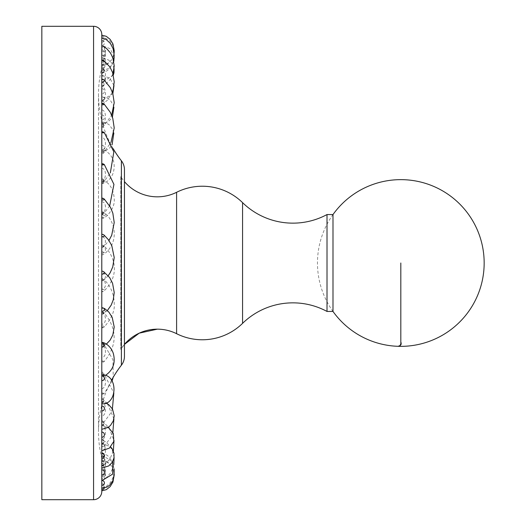 <?xml version="1.0" encoding="UTF-8"?>
<svg xmlns="http://www.w3.org/2000/svg" width="526" height="526" viewBox="0 0 526 526"><rect width="100%" height="100%" fill="white"/><g stroke="black" fill="none" stroke-linecap="round" stroke-linejoin="round"><path stroke-width="0.39" stroke-dasharray="2.63 1.97" d="M398.412 346.312L399.885 345.641M400.819 344.037L400.819 343.517M400.819 342.899L400.819 342.13M400.819 341.4L400.819 263M120.802 176.637L120.802 349.363L124.452 344.385A43.139 43.139 180 0 0 120.802 349.363L120.802 176.637A43.139 43.139 0 0 0 124.452 181.615M327.014 214.555L327.014 311.445M332.991 311.445L332.991 214.555A83.345 83.345 0 0 0 332.991 311.445M101.788 34.525L101.788 491.475M41.837 499.7L41.837 26.3M124.452 169.681L124.452 356.319M111.532 380.272A108.021 108.021 0 0 0 101.788 458.166L101.788 457.416C105.253 456.529 107.869 465.227 101.788 465.688L101.788 468.061L101.788 465.688M101.788 425.488L101.788 425.462A2.341 2.229 0 0 0 104.128 423.239A2.341 2.229 0 0 0 101.788 421.01L101.788 425.462C106.561 426.356 106.561 427.618 101.788 429.275L101.788 403.981M105.641 375.268L101.788 375.932A2.341 1.88 0 0 0 104.128 374.052A2.341 1.88 0 0 0 101.788 372.171L101.788 342.945M101.788 346.174L102.905 345.996L101.788 346.174L101.788 372.171L101.788 346.174A2.341 1.624 0 0 0 102.465 346.108A2.341 1.624 0 0 0 104.102 344.313A2.341 1.624 0 0 0 101.788 342.926M101.788 313.713L101.788 314.147C106.561 312.477 106.561 310.524 101.788 308.289L101.788 280.713C105.253 280.891 107.869 273.408 101.788 272.692L101.788 279.181C105.253 278.846 107.869 288.333 101.788 289.168L101.788 469.83M101.788 311.339L101.788 213.359C105.253 213.852 107.869 202.622 101.788 201.688L101.788 181.246C105.253 181.891 107.869 169.221 101.788 168.208L101.788 151.37C105.253 152.139 107.869 138.384 101.788 137.319L101.788 124.531C105.253 125.412 107.869 110.94 101.788 109.862L101.788 101.498A2.341 1.236 0 0 1 103.892 102.189A2.341 1.236 0 0 1 103.629 103.49A2.341 1.236 0 0 1 101.788 103.964L101.788 101.472C105.253 102.439 107.869 87.645 101.788 86.573L101.788 458.166M101.788 60.615L101.788 69.11A2.341 1.815 0 0 1 104.128 70.918A2.341 1.815 0 0 1 101.788 72.733L101.788 82.845A2.341 1.545 0 0 1 104.049 84.002A2.341 1.545 0 0 1 102.925 85.738A2.341 1.545 0 0 1 101.788 85.935L101.788 68.584C105.253 69.471 107.869 60.773 101.788 60.312L101.788 289.168M104.194 80.044A2.623 0.999 0 0 1 101.788 81.445L101.788 86.573M113.228 148.746A108.021 108.021 0 0 1 101.788 67.834M104.312 199.13A2.623 0.704 0 0 0 101.788 198.618L101.788 236.831C107.626 237.41 105.496 247.075 101.788 246.819A2.341 0.625 0 0 0 104.036 246.378A2.341 0.625 0 0 0 101.788 245.576L101.788 245.287C105.253 245.109 107.869 252.592 101.788 253.308M108.205 275.696L103.859 280.2A2.341 0.986 0 0 1 101.788 280.733L101.788 311.504A2.341 1.322 0 0 1 103.931 312.299A2.341 1.322 0 0 1 103.497 313.733L107.357 310.564M102.905 345.996L104.148 345.503L101.788 342.656M101.788 380.686L101.788 374.841M101.788 402.6A2.341 2.084 0 0 0 101.788 398.438L101.788 402.607L104.957 402.798L105.101 403.672M101.788 432.083L101.788 429.275M101.788 443.905A2.341 2.314 0 0 0 104.128 441.59A2.341 2.314 0 0 0 101.788 439.269L101.788 443.918C105.253 443.129 107.869 449.737 101.788 450.032L101.788 437.277M101.788 443.931L101.788 443.188C105.253 442.156 107.869 456.864 101.788 457.896M101.788 450.769L101.788 450.032M101.788 458.803L101.788 453.557M101.788 457.436L101.788 465.615C105.253 464.642 107.869 475.195 101.788 475.813M101.788 465.635L101.788 468.291C105.253 467.259 107.869 479.383 101.788 480.133M101.788 468.311L101.788 465.359C105.253 464.307 107.869 477.661 101.788 478.535L101.788 490.817L101.788 478.535M101.788 456.89A2.341 1.815 180 0 0 104.128 455.082A2.341 1.815 180 0 0 101.788 453.267L101.788 456.916C105.253 455.858 107.869 470.086 101.788 471.053M101.788 465.385L101.788 453.267M101.788 443.155A2.341 1.545 180 0 0 104.049 441.998A2.341 1.545 180 0 0 102.925 440.262A2.341 1.545 180 0 0 101.788 440.065L101.788 424.528A2.341 1.236 180 0 0 103.892 423.811A2.341 1.236 180 0 0 103.629 422.51A2.341 1.236 180 0 0 101.788 422.036M101.788 456.936L101.788 440.065L106.002 442.024L110.072 446.364L112.755 451.597L114.083 457.429M101.788 424.528C105.253 423.562 107.869 438.355 101.788 439.427M101.788 424.548L101.788 401.469C105.253 400.588 107.869 415.06 101.788 416.138M101.788 401.489L101.788 374.63C105.253 373.861 107.869 387.616 101.788 388.681M101.788 374.65L101.788 344.754C105.253 344.109 107.869 356.779 101.788 357.792M101.788 394.283L101.788 394.276A3.656 3.656 0 0 0 104.404 393.178L101.788 393.014M101.788 344.773L101.788 312.641C105.253 312.148 107.869 323.378 101.788 324.312M101.788 312.661L101.788 279.181A2.341 0.625 180 0 1 104.036 279.622A2.341 0.625 180 0 1 101.788 280.424M101.788 279.194L101.788 247.24A2.341 0.986 180 0 0 103.859 245.8C115.089 256.149 120.342 275.269 104.128 290.858A2.623 1.111 180 0 1 101.788 291.463M101.788 245.044L103.859 245.8A2.341 0.986 180 0 0 101.788 245.267L101.788 211.853C106.561 213.523 106.561 215.476 101.788 217.711M101.788 212.287L101.788 179.826A2.341 1.624 180 0 1 102.465 179.892A2.341 1.624 180 0 1 104.102 181.687A2.341 1.624 180 0 1 101.788 183.074M102.905 180.004L104.148 180.497L101.788 183.344C103.609 184.238 110.802 180.451 113.327 172.482C115.7 163.224 113.11 155.959 105.568 150.692L101.788 151.159M101.788 218.303L101.788 218.303A3.656 3.656 0 0 0 102.715 218.185A2.623 1.821 180 0 1 101.788 218.303M101.788 123.4A2.341 2.084 180 0 1 101.788 127.562L101.788 150.068A2.341 1.88 180 0 1 104.128 151.948A2.341 1.88 180 0 1 101.788 153.829L101.788 150.068L105.568 150.692M101.788 179.826L101.788 153.829M101.788 127.562L101.788 123.393L104.957 123.202L105.101 122.328L101.788 122.019M101.788 123.386L101.788 100.519C106.561 99.644 106.561 98.382 101.788 96.725M101.788 100.512L101.788 82.082C105.253 82.871 107.869 76.263 101.788 75.968M101.788 82.069L101.788 82.812C105.253 83.844 107.869 69.136 101.788 68.104L101.788 54.947C107.869 55.914 105.253 70.142 101.788 69.084M101.788 68.564L101.788 60.385C105.253 61.358 107.869 50.805 101.788 50.187M101.788 51.015A2.623 2.577 0 0 1 104.411 53.593A2.623 2.577 0 0 1 101.788 56.17L101.788 60.312M101.788 60.365L101.788 57.709C105.253 58.741 107.869 46.617 101.788 45.867M101.788 57.689L101.788 60.641C105.253 61.693 107.869 48.339 101.788 47.465L101.788 35.183L101.788 47.465M113.346 74.948L101.788 82.812L101.788 103.964M101.788 101.452L101.788 124.531M101.788 163.632L101.788 79.143M101.788 124.511L101.788 165.013M101.788 212.879L101.788 214.194L101.788 213.359L104.115 213.148L101.788 212.879M101.788 213.339L101.788 245.576M101.788 198.618L101.788 201.688M176.598 192.292L176.598 333.708M242.565 323.365L242.565 202.635M93.562 26.3L93.562 499.7M121.394 160.792L121.394 365.208M104.128 235.142A2.623 1.111 0 0 0 101.788 234.537M101.788 280.956L103.859 280.2A2.341 0.986 0 0 0 101.788 278.754M101.788 314.154A2.341 1.322 0 0 0 103.497 313.733L101.788 314.213M103.747 271.725A2.623 1.486 0 0 0 101.788 271.225M101.788 457.403A2.341 2.341 180 0 0 104.128 455.062A2.341 2.341 180 0 0 101.788 452.728M101.788 465.595A2.341 2.295 180 0 0 104.128 463.301A2.341 2.295 180 0 0 101.788 461.006M101.788 468.272A2.341 2.196 180 0 0 104.128 466.075A2.341 2.196 180 0 0 101.788 463.879M102.813 480.659A2.623 2.459 180 0 0 101.788 480.468M101.788 465.339A2.341 2.032 180 0 0 101.788 461.276M104.312 488.069A2.623 2.275 180 0 0 101.788 485.169M101.788 487.872A2.623 2.032 180 0 0 104.411 485.84A2.623 2.032 180 0 0 101.788 483.808M101.788 479.89A2.623 1.729 180 0 0 103.155 479.633A2.623 1.729 180 0 0 104.312 477.687A2.623 1.729 180 0 0 101.788 476.425M101.788 465.99A2.623 1.387 180 0 0 103.878 465.438A2.623 1.387 180 0 0 104.135 463.991A2.623 1.387 180 0 0 101.788 463.222M101.788 401.45A2.341 0.888 180 0 0 103.924 400.194A2.341 0.888 180 0 0 101.788 399.668M101.788 446.554A2.623 0.999 180 0 0 104.194 445.956A2.623 0.999 180 0 0 101.788 444.555M101.788 374.617A2.341 0.519 180 0 0 104.069 373.973A2.341 0.519 180 0 0 101.788 373.572M101.788 422.108A2.623 0.585 180 0 0 104.345 421.655A2.623 0.585 180 0 0 101.788 420.938M101.788 344.734L104.122 344.589L101.788 344.458M101.788 393.33L104.404 393.178L112.045 381.1M101.788 312.628L104.115 312.852L101.788 313.121M101.788 360.987L104.398 361.296L101.788 361.54M101.788 325.975A2.623 0.704 180 0 1 104.312 326.87A2.623 0.704 180 0 1 101.788 327.382M101.788 289.247A2.623 1.111 180 0 1 104.128 290.858A3.656 3.656 0 0 1 101.788 291.706M101.788 211.846A2.341 1.322 180 0 1 103.497 212.267A2.341 1.322 180 0 1 103.931 213.701A2.341 1.322 180 0 1 101.788 214.496M101.788 251.803A2.623 1.486 180 0 1 104.181 252.677A2.623 1.486 180 0 1 103.747 254.275A2.623 1.486 180 0 1 101.788 254.775M101.788 214.661A2.623 1.821 180 0 1 104.372 216.153A2.623 1.821 180 0 1 102.715 218.185C104.733 219.007 115.391 208.98 114.214 199.006C113.728 190.241 110.375 184.074 104.148 180.497M101.788 178.84A2.623 2.104 180 0 1 104.411 180.951A2.623 2.104 180 0 1 101.788 183.055M101.788 145.314A2.623 2.334 180 0 1 101.788 149.982M112.853 93.648L101.788 100.538A2.341 2.229 180 0 1 104.128 102.761A2.341 2.229 180 0 1 101.788 104.99M101.788 114.997A2.623 2.498 180 0 1 104.411 117.502A2.623 2.498 180 0 1 101.788 120M101.788 82.095A2.341 2.314 180 0 1 104.128 84.41A2.341 2.314 180 0 1 101.788 86.731M101.788 88.723A2.623 2.597 180 0 1 104.411 91.32A2.623 2.597 180 0 1 101.788 93.917M101.788 68.597A2.341 2.341 0 0 1 104.128 70.938A2.341 2.341 0 0 1 101.788 73.272M101.788 67.197A2.623 2.623 0 0 1 104.411 69.82A2.623 2.623 0 0 1 101.788 72.443M101.788 60.405A2.341 2.295 0 0 1 104.128 62.699A2.341 2.295 0 0 1 101.788 64.994M101.788 57.728A2.341 2.196 0 0 1 104.128 59.925A2.341 2.196 0 0 1 101.788 62.121M101.788 40.614A2.623 2.459 0 0 1 104.411 43.073A2.623 2.459 0 0 1 101.788 45.532M101.788 60.661A2.341 2.032 0 0 1 101.788 64.724M101.788 36.274A2.623 2.275 0 0 1 104.411 38.556A2.623 2.275 0 0 1 101.788 40.831M101.788 38.128A2.623 2.032 0 0 1 104.411 40.16A2.623 2.032 0 0 1 101.788 42.192M103.155 46.367A2.623 1.729 0 0 1 104.312 48.313A2.623 1.729 0 0 1 101.788 49.576M103.878 60.562A2.623 1.387 0 0 1 104.135 62.009A2.623 1.387 0 0 1 101.788 62.778M101.788 124.55A2.341 0.888 0 0 1 103.924 125.806A2.341 0.888 0 0 1 101.788 126.332M101.788 151.383A2.341 0.519 0 0 1 104.069 152.027A2.341 0.519 0 0 1 101.788 152.428M104.345 104.345A2.623 0.585 0 0 1 101.788 105.062M101.788 181.266L104.122 181.411L101.788 181.542M104.404 132.822L101.788 132.986M104.398 164.704L101.788 164.46M98.5 94.292L98.5 431.708L98.5 94.292M106.403 344.089L104.148 345.503M104.957 402.798L106.186 403.232M101.788 425.462L108.264 427.316M101.788 443.188L110.69 446.949M101.788 455.062L112.656 461.664M101.788 460.743L107.126 462.104L111.532 466.016L113.82 471.105M101.788 460.086L104.529 460.5L107.935 462.236L111.67 466.332L113.517 470.5L114.208 474.978M101.788 453.103L103.615 453.373L107.633 455.588L111.65 460.493L114.162 469.06M114.109 472.723L113.077 477.404L110.414 482.546L105.982 486.682L101.788 488.003M113.794 464.57L112.893 468.002L110.434 473.078L106.482 477.582L103.155 479.633A3.656 3.656 0 0 1 101.788 479.903M101.788 421.937L103.629 422.51L108.52 427.138M109.053 427.848L113.991 440.499M113.346 451.052L109.901 459.034L103.878 465.438A3.656 3.656 0 0 1 101.788 466.102M101.788 399.379L103.924 400.194L106.725 402.955M107.495 403.869L113.912 418.795M112.853 432.352L110.296 438.362L104.194 445.956A3.656 3.656 0 0 1 101.788 446.857M101.788 373.006L104.063 373.973L113.84 392.929M112.4 408.84L110.309 413.673L104.345 421.655A3.656 3.656 0 0 1 101.788 422.7M101.788 343.531L104.122 344.589L112.939 359.712L113.228 377.254M101.788 311.806L104.115 312.852C117.383 328.921 117.476 345.069 104.398 361.296A3.656 3.656 0 0 1 101.788 362.388M101.788 278.688L104.036 279.622C110.644 285.993 114.043 293.942 114.214 303.463C114.957 310.623 111.657 318.421 104.312 326.87A3.656 3.656 0 0 1 101.788 327.882M101.788 211.787L103.497 212.267C114.786 219.092 120.454 242.401 103.747 254.275A3.656 3.656 0 0 1 101.788 254.84M105.548 150.771L109.625 148.056L112.045 144.9M113.84 133.071L112.465 129.153L109.033 124.662L105.101 122.328M104.957 123.202L108.731 121.335L112.4 117.16M113.912 107.205L113.3 105.115L110.493 100.584L107.915 98.467L101.788 96.699M113.991 85.501L109.783 78.196L101.788 75.231M114.083 68.571L112.202 63.587L108.777 60.089L101.788 57.939M101.788 70.938L109.474 68.196L113.794 61.43M114.162 56.939L110.309 48.78L101.788 45.295M101.788 65.257L107.126 63.896L111.532 59.984L113.577 55.789L114.109 53.277M114.208 51.022L112.801 45.091L109.579 40.726L107.087 38.977L101.788 37.642M101.788 65.914L104.529 65.5L107.935 63.764L111.67 59.668L113.517 55.5L114.063 52.889M101.788 72.897L103.615 72.627L107.633 70.412L111.65 65.507L113.603 60.516M101.788 85.942L106.002 83.976L110.072 79.636L112.998 73.699M101.788 104.063L103.629 103.49L107.699 99.855L112.334 92.103M101.788 126.621L103.924 125.806L111.663 115.207M101.788 152.994L104.063 152.027L110.999 142.388M101.788 182.469L104.122 181.411L110.335 172.903M101.788 214.194L104.115 213.148L109.664 205.903M101.788 247.312L104.036 246.378L108.967 240.481"/><path stroke-width="0.79" d="M400.819 263L400.819 341.926C402.403 346.233 397.386 346.141 398.392 346.312C397.4 346.082 402.522 346.062 400.819 342.314L400.819 263M399.885 345.641L400.819 344.037M400.819 343.517L400.819 342.899M400.819 342.13L400.819 341.4M157.333 329.164A43.139 43.139 180 0 0 124.452 344.385L139.219 333.155L157.333 329.164A43.139 43.139 0 0 1 176.605 333.708L176.598 192.292A57.577 57.577 0 0 1 242.565 202.635A72.016 72.016 0 0 0 327.014 214.555L332.991 214.555L332.991 311.445L327.014 311.445L327.014 214.555M124.452 181.615A43.139 43.139 0 0 0 176.598 192.292M327.014 311.445A72.016 72.016 0 0 0 292.903 302.851A72.016 72.016 180 0 0 247.286 319.144A72.016 72.016 0 0 0 242.565 323.365A57.577 57.577 180 0 1 202.319 339.77A57.577 57.577 0 0 1 176.605 333.708M101.788 54.947L101.788 56.17M101.788 491.475L101.788 34.525A8.225 8.225 0 0 0 93.562 26.3L41.837 26.3L41.837 499.7L93.562 499.7A8.225 8.225 0 0 0 101.788 491.475M111.532 380.272A108.021 108.021 0 0 1 121.394 365.208A14.439 14.439 180 0 0 124.452 356.319L124.452 169.681A14.439 14.439 0 0 0 121.394 160.792A108.021 108.021 0 0 1 113.228 148.746M101.788 443.188L101.788 439.269M101.788 425.462L101.788 421.01M101.788 402.607L101.788 398.438M101.788 376.018A2.623 2.334 0 0 1 101.788 380.686L101.788 403.981L105.101 403.672C116.377 400.838 117.324 378.95 105.548 375.229L101.788 374.841L101.788 372.171M101.788 311.504L101.788 308.289M101.788 278.754L101.788 272.692M101.788 246.819L101.788 236.831M101.788 213.359L101.788 212.879M101.788 181.246L101.788 168.208M101.788 151.37L101.788 137.319M101.788 124.531L101.788 109.862M101.788 101.498L101.788 85.942M101.788 82.845L101.788 81.445M101.788 79.446A2.623 0.999 0 0 1 104.194 80.044A3.656 3.656 0 0 0 101.788 79.143L101.788 72.733M101.788 69.11L101.788 68.104M101.788 347.16A2.623 2.104 0 0 0 104.411 345.049A2.623 2.104 0 0 0 101.788 342.945L101.788 311.339A2.623 1.821 0 0 0 104.372 309.847A2.623 1.821 0 0 0 102.715 307.815A2.623 1.821 0 0 0 101.788 307.697A3.656 3.656 0 0 1 102.715 307.815L104.713 308.65L108.849 312.076L112.196 317.342L114.214 326.994L112.834 334.937L110.125 340.164L106.403 344.089M101.788 434.522L101.788 432.083A2.623 2.597 0 0 1 104.411 434.68A2.623 2.597 0 0 1 101.788 437.277L101.788 434.522M101.788 474.985A2.623 2.577 180 0 0 104.411 472.407A2.623 2.577 180 0 0 101.788 469.83L101.788 458.803A2.623 2.623 180 0 0 104.411 456.18A2.623 2.623 180 0 0 101.788 453.557L101.788 450.769L109.428 448.099L113.794 441.393L113.366 433.509L108.264 427.316M101.788 165.013L101.788 163.632A3.656 3.656 0 0 1 104.398 164.704L101.788 165.013M242.565 202.635L242.565 323.365M93.562 499.7L93.562 26.3M121.394 365.208L121.394 160.792M101.788 236.753A2.623 1.111 0 0 0 104.128 235.142L108.481 239.797L111.762 245.55L114.214 257.503L112.735 266.971L110.171 272.738L108.205 275.696M101.788 274.197A2.623 1.486 0 0 0 104.181 273.323A2.623 1.486 0 0 0 103.747 271.725A3.656 3.656 0 0 0 101.788 271.16M101.788 411.003A2.623 2.498 0 0 0 104.411 408.498A2.623 2.498 0 0 0 101.788 406M101.788 485.386A2.623 2.459 180 0 0 102.813 480.659M101.788 489.726A2.623 2.275 180 0 0 104.312 488.069M101.788 46.11A2.623 1.729 0 0 1 103.155 46.367A3.656 3.656 0 0 0 101.788 46.097M101.788 60.01A2.623 1.387 0 0 1 103.878 60.562A3.656 3.656 0 0 0 101.788 59.898M101.788 103.892A2.623 0.585 0 0 1 104.345 104.345A3.656 3.656 0 0 0 101.788 103.3M101.788 132.67L104.404 132.822A3.656 3.656 0 0 0 101.788 131.717M101.788 200.025A2.623 0.704 0 0 0 104.312 199.13A3.656 3.656 0 0 0 101.788 198.118M332.991 311.445A83.345 83.345 0 0 0 484.163 263A83.345 83.345 0 0 0 332.991 214.555M104.128 235.142A3.656 3.656 0 0 0 101.788 234.294M107.357 310.564L111.177 305.165L113.274 299.787L114.214 292.528L112.557 283.264L109.658 277.603L103.747 271.725M101.788 342.643C103.609 341.762 110.802 345.549 113.327 353.518C115.7 362.776 113.11 370.041 105.568 375.308M106.186 403.232L108.731 404.665L112.538 409.083L114.214 415.81L113.3 420.885L110.493 425.416L107.915 427.533L101.788 429.301M110.69 446.949L112.229 448.882L113.997 453.313L113.991 457.988L112.202 462.413L108.777 465.911L101.788 468.061M112.656 461.664L112.643 474.123L101.788 480.705M113.82 471.105L114.214 474.465L112.801 480.909L109.579 485.274L107.087 487.023L101.788 488.358M114.208 474.978L112.932 482.079L110.085 486.695L106.272 489.686L101.788 490.817M114.162 469.06L114.109 472.723M114.083 457.429L113.794 464.57M108.52 427.138L109.053 427.848M113.991 440.499L113.346 451.052M106.725 402.955L107.495 403.869M113.912 418.795L112.853 432.352M113.84 392.929L112.4 408.84M113.228 377.254L112.045 381.1M112.045 144.9L113.84 133.071M112.4 117.16L113.912 107.205M112.853 93.648L113.991 85.501M113.346 74.948L113.997 72.687L114.083 68.571M113.794 61.43L114.162 56.939M114.109 53.277L114.208 51.022M114.063 52.889L114.214 50.674L112.932 43.921L110.085 39.305L106.272 36.314L101.788 35.183M113.603 60.516L114.214 55.322L113.077 48.596L110.414 43.454L105.982 39.318L101.788 37.997M112.998 73.699L114.214 65.941L112.893 57.998L110.434 52.922L106.482 48.418L103.155 46.367M112.334 92.103L113.294 89.118L114.214 81.826L112.603 72.509L109.901 66.966L103.878 60.562M111.663 115.207L114.214 102.715L112.801 93.47L110.296 87.638L104.194 80.044M110.999 142.388L114.214 127.963L112.774 118.317L110.309 112.327L104.345 104.345M110.335 172.903L113.84 151.889L104.404 132.822M109.664 205.903L113.938 184.396L104.398 164.704M108.967 240.481L111.709 235.247L114.214 222.537L112.84 213.181L110.401 207.211L104.312 199.13"/></g></svg>
